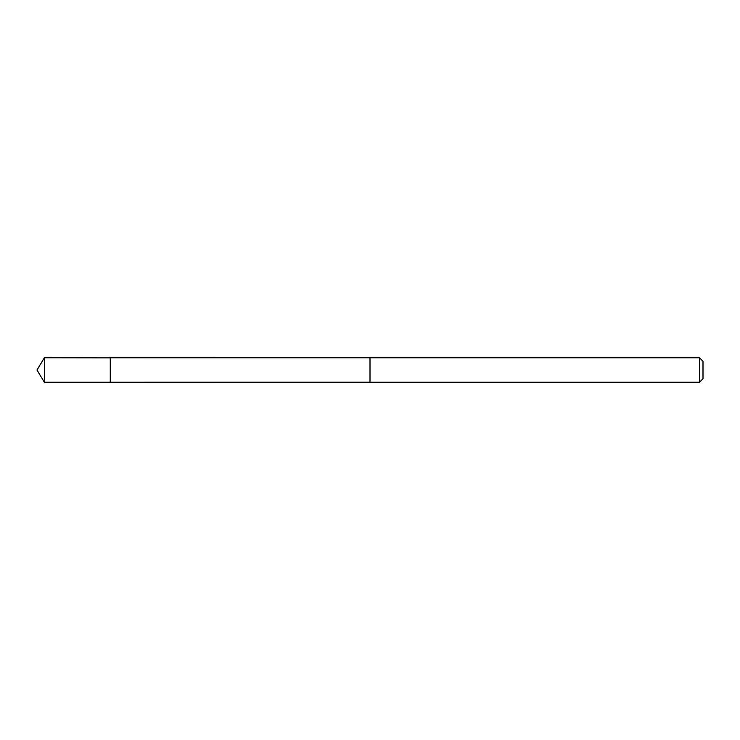 <?xml version="1.0" encoding="UTF-8"?>
<svg xmlns="http://www.w3.org/2000/svg" width="740" height="740" viewBox="0 0 740 740"><rect width="100%" height="100%" fill="white"/><g stroke="black" fill="none" stroke-linecap="round" stroke-linejoin="round"><path stroke-width="1.11" d="M110.26 357.873L44.335 357.79L44.335 382.21L110.26 382.21L110.26 357.79L370 357.809L370 382.192L110.26 382.21L110.26 357.873M370 357.79L370 382.21L699.476 382.21L699.476 357.79L370 357.79M699.476 357.79L703 361.314L703 378.686L699.476 382.21M110.26 382.21L44.335 382.21L37 370L44.335 382.21M37 370L44.335 357.79"/></g></svg>
